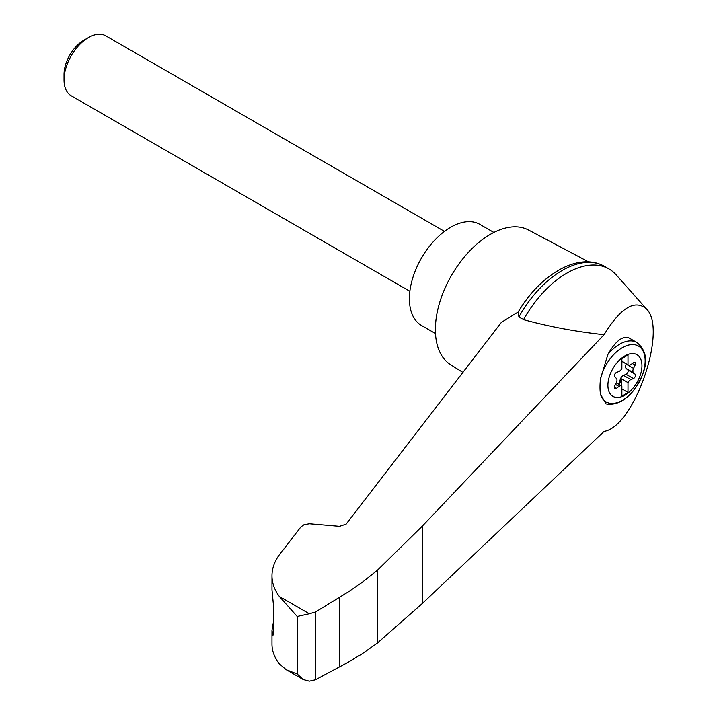 <?xml version="1.0" encoding="UTF-8"?>
<svg xmlns="http://www.w3.org/2000/svg" width="717" height="717" viewBox="0 0 717 717"><rect width="100%" height="100%" fill="white"/><g stroke="black" fill="none" stroke-linecap="round" stroke-linejoin="round"><path stroke-width="1.08" d="M604.081 431.401C634.222 427.072 668.083 328.87 646.349 308.821C634.742 299.141 620.653 307.763 604.081 334.678L422.214 526.215L377.294 570.356L377.294 643.14L422.214 603.589L604.081 431.401M646.349 308.821L616.19 274.862A84.31 48.675 120 0 0 609.002 268.965A84.31 48.675 120 0 0 523.562 319.639C549.303 326.719 576.145 331.729 604.081 334.678M377.294 570.356L362.094 582.437L348.211 591.937L315.462 612.022L309.323 613.752L297.197 616.468L279.334 596.436C274.468 589.894 272.012 583.002 271.976 575.751L271.976 589.732L273.571 606.483L273.571 632.6L272.881 635.719L271.976 630.243L271.976 644.224C272.012 651 274.468 657.534 279.334 663.834L286.235 669.705L303.237 679.528L309.323 681.15L315.462 679.761L348.211 662.221L362.094 653.868L377.294 643.14M271.976 575.751C272.039 567.138 275.453 558.955 282.193 551.212L300.907 526.896L304.053 524.683L309.448 523.769L339.553 526.323L346.096 524.163L501.425 322.336L518.194 312.003A80.618 46.542 120 0 1 557.674 270.865M624.937 395.175A24.073 13.901 -60 0 1 608.625 379.293A24.073 13.901 -60 0 1 628.217 354.341A24.073 13.901 -60 0 1 641.876 367.642A24.073 13.901 -60 0 1 624.937 395.175M619.004 371.433A4.32 2.501 120 0 0 621.881 368.395L621.881 358.572L627.993 355.04L627.993 364.863A4.32 2.501 120 0 0 628.28 365.078A4.32 2.501 120 0 0 630.861 364.586L633.416 362.703A2.59 1.497 120 0 1 634.966 362.408A2.59 1.497 120 0 1 635.119 365.114L633.532 368.386A4.32 2.501 120 0 0 633.532 372.732L635.119 374.166A2.59 1.497 120 0 1 635.262 376.443A2.59 1.497 120 0 1 633.416 378.549L630.861 379.607A4.32 2.501 120 0 0 627.993 382.645L627.993 392.468L621.881 395.999L621.881 386.176A4.32 2.501 120 0 0 621.594 385.961A4.32 2.501 120 0 0 619.004 386.454L616.45 388.336A2.59 1.497 120 0 1 614.899 388.632A2.59 1.497 120 0 1 614.747 385.925L616.342 382.654A4.32 2.501 120 0 0 616.342 378.307L614.747 376.873A2.59 1.497 120 0 1 614.612 374.597A2.59 1.497 120 0 1 616.45 372.499L619.004 371.433M621.881 361.332L627.993 364.863M636.929 342.502C652.82 355.802 644.189 375.421 633.326 390.855C624.543 401.242 615.437 405.598 606.026 403.913L600.47 394.207A46.641 19.036 -71.6 0 1 600.47 379.087L607.855 354.503C615.616 340.942 622.714 335.448 629.141 338.012L636.929 342.502A34.586 19.968 -60 0 0 607.855 354.503M588.63 261.893L528.51 230.005A77.821 44.929 120 0 0 490.419 234.316A77.821 44.929 120 0 0 439.79 302.153A77.821 44.929 120 0 0 450.706 364.774L462.886 372.401M271.976 630.243L273.571 621.11M286.235 669.705L297.197 673.989L303.237 679.528M315.462 612.022L315.462 679.761M339.383 597.369L339.383 666.962M609.002 268.965L604.359 266.285A84.31 48.675 120 0 0 601.832 264.994A84.31 48.675 120 0 0 518.911 316.959L523.562 319.639M518.911 316.959L518.194 311.994M493.861 232.442L479.852 224.358A58.373 33.699 120 0 0 450.67 227.253A58.373 33.699 120 0 0 412.535 278.689A58.373 33.699 120 0 0 421.488 325.455L435.488 333.548M409.864 291.29L71.189 95.764A34.586 19.968 -60 0 1 64.028 79.928A34.586 19.968 -60 0 1 88.487 37.562A34.586 19.968 -60 0 1 105.784 35.85L444.459 231.385M64.028 79.928L64.028 74.514A27.954 16.141 -60 0 1 83.799 40.269L88.487 37.562M618.547 384.195A2.59 1.497 120 0 0 619.3 382.744L620.268 379.427A4.32 2.501 120 0 1 623.521 375.376L626.084 374.31A2.59 1.497 120 0 0 627.922 372.204A2.59 1.497 120 0 0 627.778 369.927L626.192 368.493A4.32 2.501 120 0 1 626.192 364.146L626.299 363.94M621.263 385.773L621.263 378.755L627.993 382.645M621.263 378.755A4.32 2.501 120 0 0 620.877 379.777L619.909 383.102A2.59 1.497 120 0 1 619.156 384.554M621.881 388.937L627.993 392.468M600.47 379.087A32.283 18.642 -60 0 1 635.612 344.913A32.283 18.642 -60 0 1 635.612 387.798A32.283 18.642 -60 0 1 600.47 394.207M309.323 613.752L279.334 596.436M297.197 616.468L297.197 673.989M272.191 633.622L273.509 634.061M422.214 526.215L422.214 603.589M626.192 364.146L633.532 368.386M626.192 368.493L633.532 372.732M627.778 369.927L635.119 374.166M626.084 374.31L633.416 378.549M623.521 375.376L630.861 379.607M620.268 379.427L620.877 379.777M619.3 382.744L619.909 383.102M615.482 384.42L619.004 386.454M614.379 387.144L616.45 388.336M632.322 363.51L635.119 365.114M518.158 312.065C539.023 276.215 575.688 252.958 601.832 264.994M621.594 385.961L616.235 382.869M628.28 365.078L621.881 361.386"/></g></svg>
